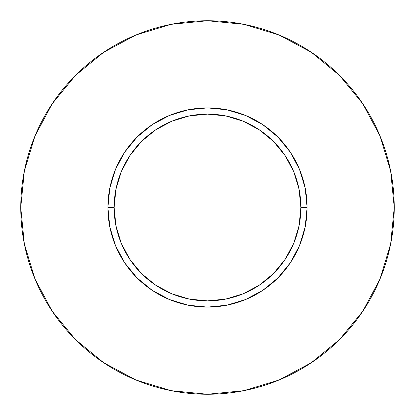 <?xml version="1.0" encoding="UTF-8"?>
<svg xmlns="http://www.w3.org/2000/svg" width="415" height="415" viewBox="0 0 415 415"><rect width="100%" height="100%" fill="white"/><g stroke="black" fill="none" stroke-linecap="round" stroke-linejoin="round"><path stroke-width="0.62" d="M300.875 207.5L307.1 207.5A99.6 99.6 0 0 1 207.5 307.1A99.6 99.6 0 0 1 107.9 207.5L114.125 207.5A93.375 93.375 0 0 1 207.5 114.125A93.375 93.375 0 0 1 300.875 207.5A93.375 93.375 0 0 1 207.5 300.875A93.375 93.375 0 0 1 114.125 207.5L115.92 225.719L121.232 243.232L129.864 259.375L141.474 273.526L155.625 285.136L171.769 293.768L189.282 299.08L207.5 300.875L225.719 299.08L243.232 293.768L259.375 285.136L273.526 273.526L285.136 259.375L293.768 243.232L299.08 225.719L300.875 207.5L299.08 189.282L293.768 171.769L285.136 155.625L273.526 141.474L259.375 129.864L243.232 121.232L225.719 115.92L207.5 114.125L189.282 115.92L171.769 121.232L155.625 129.864L141.474 141.474L129.864 155.625L121.232 171.769L115.92 189.282L114.125 207.5L107.9 207.5L109.814 188.068L115.484 169.382L124.687 152.165L137.075 137.075L152.165 124.687L169.382 115.484L188.068 109.814L207.5 107.9L226.932 109.814L245.618 115.484L262.835 124.687L277.925 137.075L290.313 152.165L299.516 169.382L305.186 188.068L307.1 207.5L305.186 226.932L299.516 245.618L290.313 262.835L277.925 277.925L262.835 290.313L245.618 299.516L226.932 305.186L207.5 307.1L188.068 305.186L169.382 299.516L152.165 290.313L137.075 277.925L124.687 262.835L115.484 245.618L109.814 226.932L107.9 207.5A99.6 99.6 0 0 1 207.5 107.9A99.6 99.6 0 0 1 307.1 207.5L300.875 207.5M20.75 207.5A186.75 186.75 0 0 1 207.5 20.75A186.75 186.75 0 0 1 394.25 207.5A186.75 186.75 0 0 1 207.5 394.25A186.75 186.75 0 0 1 20.75 207.5L24.34 243.932L34.964 278.968L52.223 311.255L75.447 339.553L103.745 362.777L136.032 380.036L171.068 390.66L207.5 394.25L243.932 390.66L278.968 380.036L311.255 362.777L339.553 339.553L362.777 311.255L380.036 278.968L390.66 243.932L394.25 207.5L390.66 171.068L380.036 136.032L362.777 103.745L339.553 75.447L311.255 52.223L278.968 34.964L243.932 24.34L207.5 20.75L171.068 24.34L136.032 34.964L103.745 52.223L75.447 75.447L52.223 103.745L34.964 136.032L24.34 171.068L20.75 207.5M362.777 103.745L339.553 75.447L311.302 52.259M103.745 52.223L75.447 75.447L52.259 103.698M52.223 311.255L75.447 339.553L103.698 362.741M311.255 362.777L339.553 339.553L362.741 311.302"/></g></svg>
